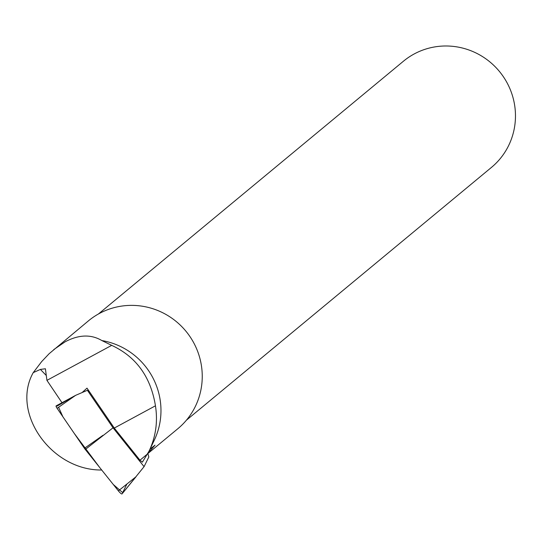 <?xml version="1.0" encoding="UTF-8"?>
<svg xmlns="http://www.w3.org/2000/svg" width="542" height="542" viewBox="0 0 542 542"><rect width="100%" height="100%" fill="white"/><g stroke="black" fill="none" stroke-linecap="round" stroke-linejoin="round"><path stroke-width="0.81" d="M89.423 391.683L87.391 390.287L113.034 427.807L144.07 466.648L122.072 493.87A4.316 0.86 -129.6 0 1 122.045 493.904A4.316 0.86 -129.6 0 1 118.373 490.862L85.29 449.474A4.316 0.86 -129.6 0 1 84.43 448.309L57.106 408.316A4.316 0.86 -129.6 0 1 56.138 405.877L75.636 395.342L57.106 408.316M144.07 466.648L148.847 456.94L147.837 453.573L177.864 428.695A70.047 68.414 -129.6 0 0 189.883 336.48A70.047 68.414 -129.6 0 0 99.342 313.486A70.047 68.414 -129.6 0 0 88.468 320.83L49.139 353.702L41.673 361.589L33.238 372.625C10.65 412.706 51.354 470.598 101.7 470.002M113.034 427.807L85.29 449.474M87.391 390.287L75.636 395.342L56.985 406.182M61.998 402.713L46.93 380.362L111.699 345.356C136.164 356.717 150.744 376.866 155.452 405.802C157.925 421.615 155.811 436.689 149.118 451.012L142.383 462.163L139.965 460.199L147.729 453.776M149.125 450.998L154.307 440.158A70.047 68.414 -129.6 0 0 101.876 340.566C91.097 334.177 78.888 334.57 65.257 341.731L53.753 349.597M111.699 345.356L101.876 340.566M150.012 449.149L155.026 445.158L148.088 453.078M46.294 375.498L40.393 369.42L45.406 368.763L46.93 380.362M33.238 372.625L40.393 369.42M139.965 460.199L114.281 428.058L87.005 388.14L82.099 392.564M186.414 420.192L491.465 167.397A68.963 67.35 -129.6 0 0 503.294 76.605A68.963 67.35 -129.6 0 0 414.163 53.976A68.963 67.35 -129.6 0 0 403.458 61.199L98.414 314.001M114.281 428.058L155.452 405.802M126.903 484.04L122.682 492.631L113.264 484.473L99.538 467.292L74.268 433.437L62.926 416.839L58.583 407.279M118.373 490.862L136.042 476.723L122.045 493.904M84.43 448.309L102.96 435.328"/></g></svg>
